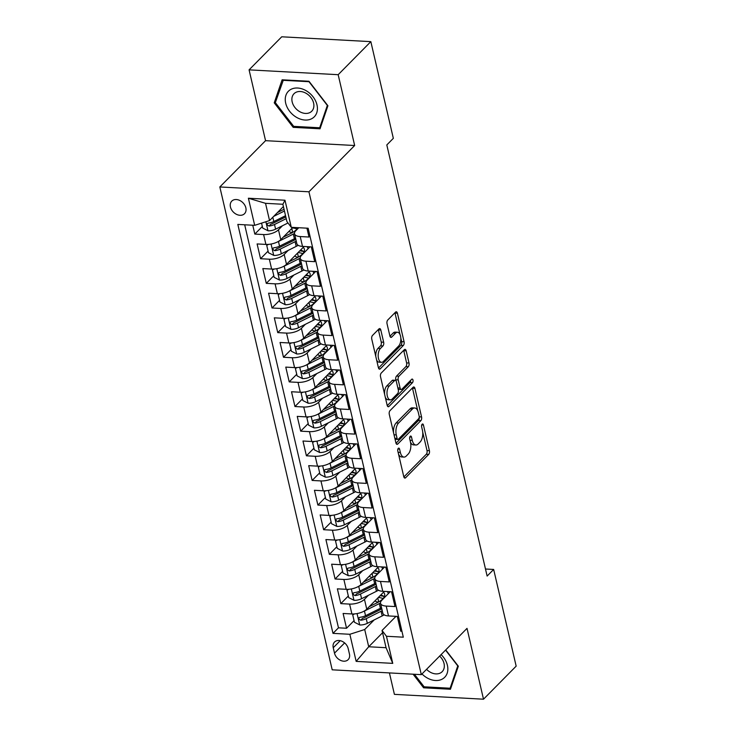<?xml version="1.0" encoding="UTF-8"?>
<svg xmlns="http://www.w3.org/2000/svg" width="736" height="736" viewBox="0 0 736 736"><rect width="100%" height="100%" fill="white"/><g stroke="black" fill="none" stroke-linecap="round" stroke-linejoin="round"><path stroke-width="1.1" d="M398.286 448.344A1.923 0.975 93.1 0 0 397.79 450.947L403.77 476.643A2.751 1.398 93.1 0 0 404.901 478.087A2.751 1.398 93.1 0 0 405.61 477.756L428.692 454.397A2.751 1.398 93.1 0 0 429.41 450.68L423.43 424.994A1.923 0.975 93.1 0 0 422.639 423.982A1.923 0.975 93.1 0 0 422.142 424.212A1.923 0.975 93.1 0 0 421.636 426.806L422.409 430.137A8.795 4.462 93.1 0 1 420.109 442.023L418.186 443.974A8.795 4.462 93.1 0 1 415.904 445.013A8.795 4.462 93.1 0 1 412.28 440.386L411.507 437.064A1.923 0.975 93.1 0 0 410.716 436.052A1.923 0.975 93.1 0 0 410.219 436.273A1.923 0.975 93.1 0 0 409.713 438.877L410.486 442.207A8.795 4.462 93.1 0 1 408.186 454.094L406.263 456.044A8.795 4.462 93.1 0 1 403.981 457.084A8.795 4.462 93.1 0 1 400.356 452.456L399.584 449.135A1.923 0.975 93.1 0 0 398.792 448.123A1.923 0.975 93.1 0 0 398.286 448.344M230.442 206.991A8.961 6.698 -135.3 0 0 236.569 214.378A8.961 6.698 -135.3 0 0 244.518 213.707A8.961 6.698 -135.3 0 0 245.852 207.828A8.961 6.698 -135.3 0 0 239.734 200.44A8.961 6.698 -135.3 0 0 231.776 201.112A8.961 6.698 -135.3 0 0 230.442 206.991M380.816 330.022A2.751 1.398 93.1 0 0 379.684 328.578A2.751 1.398 93.1 0 0 378.966 328.9L372.499 335.45A2.751 1.398 93.1 0 0 371.772 339.167L378.414 367.706A2.751 1.398 93.1 0 0 379.546 369.15A2.751 1.398 93.1 0 0 380.264 368.828L403.337 345.46A2.751 1.398 93.1 0 0 404.064 341.743L397.422 313.214A2.751 1.398 93.1 0 0 396.29 311.77A2.751 1.398 93.1 0 0 395.572 312.092L387.752 320.013A2.751 1.398 93.1 0 0 387.035 323.73L389.878 335.938A2.751 1.398 93.1 0 0 391.009 337.382A2.751 1.398 93.1 0 0 391.718 337.06L395.6 333.132A7.351 3.726 93.1 0 1 397.504 332.258A7.351 3.726 93.1 0 1 400.807 337.907A7.351 3.726 93.1 0 1 398.608 346.067L383.419 361.45A7.351 3.726 93.1 0 1 381.515 362.314A7.351 3.726 93.1 0 1 378.212 356.675A7.351 3.726 93.1 0 1 380.402 348.514L382.941 345.948A2.751 1.398 93.1 0 0 383.658 342.231L380.816 330.022L378.405 329.894A2.751 1.398 93.1 0 0 378.313 329.562M354.66 145.516L338.174 74.695L370.834 41.639L281.732 36.8L249.081 69.856L265.558 140.677L219.834 186.953L308.936 191.792L354.66 145.516L265.558 140.677M389.418 672.916L394.404 694.361L483.506 699.2L467.02 628.369L421.305 674.645L308.936 191.792M483.506 699.2L516.166 666.144L493.663 569.452L485.484 569.011M370.834 41.639L393.337 138.331L386.805 144.946L487.131 576.067L493.663 569.452M389.997 410.66A2.751 1.398 93.1 0 0 389.28 414.377L395.913 442.906A2.751 1.398 93.1 0 0 397.054 444.351A2.751 1.398 93.1 0 0 397.762 444.029L420.845 420.67A2.751 1.398 93.1 0 0 421.562 416.953L414.92 388.415A2.751 1.398 93.1 0 0 413.788 386.97A2.751 1.398 93.1 0 0 413.08 387.302L389.997 410.66M387.164 405.306L380.53 376.768A2.751 1.398 93.1 0 1 381.248 373.051L404.322 349.692A2.751 1.398 93.1 0 1 405.039 349.37A2.751 1.398 93.1 0 1 406.171 350.814L409.014 363.023A2.751 1.398 93.1 0 1 408.296 366.74L398.93 376.216A2.751 1.398 93.1 0 0 398.213 379.932L400.099 388.038A2.751 1.398 93.1 0 0 401.23 389.482A2.751 1.398 93.1 0 0 401.939 389.151L411.691 379.288A1.923 0.975 93.1 0 1 412.188 379.068A1.923 0.975 93.1 0 1 413.052 380.54A1.923 0.975 93.1 0 1 412.473 382.674L389.013 406.428A2.751 1.398 93.1 0 1 388.295 406.75A2.751 1.398 93.1 0 1 387.164 405.306M252.761 225.225L254.822 234.085L262.338 226.476M282.477 225.74L278.466 229.798A11.196 4.793 166.9 0 1 263.608 234.563L265.908 244.416L257.112 243.938L260.553 258.722L268.079 251.105M288.208 250.378L284.197 254.435A11.196 4.793 166.9 0 1 269.348 259.201L271.639 269.054L262.844 268.576L266.285 283.36L273.81 275.742M293.94 275.006L289.938 279.064A11.196 4.793 166.9 0 1 275.08 283.829L277.371 293.692L268.585 293.213L272.016 307.988L279.542 300.38M299.672 299.644L295.67 303.701A11.196 4.793 166.9 0 1 280.812 308.467L283.102 318.32L274.316 317.842L277.757 332.626L285.274 325.018M305.412 324.282L301.401 328.339A11.196 4.793 166.9 0 1 286.543 333.104L288.834 342.958L280.048 342.479L283.489 357.264L291.005 349.655M311.144 348.919L307.133 352.976A11.196 4.793 166.9 0 1 292.275 357.742L294.566 367.595L285.78 367.117L289.22 381.901L296.737 374.284M316.876 373.557L312.864 377.605A11.196 4.793 166.9 0 1 298.006 382.37L300.297 392.233L291.511 391.754L294.952 406.53L302.468 398.921M322.607 398.185L318.596 402.242A11.196 4.793 166.9 0 1 303.738 407.008L306.038 416.861L297.243 416.383L300.684 431.167L308.2 423.559M328.339 422.823L324.328 426.88A11.196 4.793 166.9 0 1 309.47 431.646L311.77 441.499L302.974 441.02L306.415 455.805L313.941 448.196M334.07 447.46L330.068 451.518A11.196 4.793 166.9 0 1 315.21 456.283L317.501 466.136L308.706 465.658L312.147 480.442L319.672 472.825M339.802 472.098L335.8 476.155A11.196 4.793 166.9 0 1 320.942 480.921L323.233 490.774L314.447 490.296L317.878 505.071L325.404 497.462M345.534 496.726L341.532 500.784A11.196 4.793 166.9 0 1 326.674 505.549L328.964 515.402L320.178 514.933L323.619 529.708L331.136 522.1M351.274 521.364L347.263 525.421A11.196 4.793 166.9 0 1 332.405 530.187L334.696 540.04L325.91 539.562L329.351 554.346L336.867 546.738M357.006 546.002L352.995 550.059A11.196 4.793 166.9 0 1 338.137 554.824L340.428 564.678L331.642 564.199L335.082 578.984L342.599 571.366M362.738 570.639L358.726 574.696A11.196 4.793 166.9 0 1 343.868 579.462L346.168 589.315L337.373 588.837L340.814 603.621L349.6 604.09A11.196 4.793 -13.1 0 0 364.458 599.325L368.469 595.268M348.33 596.004L340.814 603.621M401.93 631.258L400.734 631.194L397.293 616.409L388.498 615.94A11.196 4.793 -13.1 0 1 382.821 613.18L380.53 603.327A11.196 4.793 -13.1 0 0 386.207 606.078L394.993 606.556L391.561 591.781L382.766 591.302A11.196 4.793 -13.1 0 1 377.09 588.552L374.799 578.698A11.196 4.793 166.9 0 1 376.068 575.635L384.532 567.07M374.799 578.698A11.196 4.793 166.9 0 0 380.475 581.449L389.261 581.918L385.82 567.143L377.034 566.665A11.196 4.793 -13.1 0 1 371.358 563.914L369.058 554.061A11.196 4.793 166.9 0 1 370.337 550.997L378.792 542.432M369.058 554.061A11.196 4.793 166.9 0 0 374.744 556.812L383.53 557.29L380.089 542.506L371.303 542.027A11.196 4.793 -13.1 0 1 365.626 539.276L363.326 529.423A11.196 4.793 166.9 0 1 364.605 526.36L373.06 517.804M363.326 529.423A11.196 4.793 166.9 0 0 369.012 532.174L377.798 532.652L374.357 517.868L365.571 517.39A11.196 4.793 -13.1 0 1 359.886 514.639L357.595 504.786A11.196 4.793 166.9 0 1 358.864 501.731L367.328 493.166M357.595 504.786A11.196 4.793 166.9 0 0 363.28 507.536L372.066 508.015L368.626 493.24L359.84 492.761A11.196 4.793 -13.1 0 1 354.154 490.01L351.863 480.157A11.196 4.793 166.9 0 1 353.133 477.094L361.597 468.528M351.863 480.157A11.196 4.793 166.9 0 0 357.54 482.908L366.335 483.377L362.894 468.602L354.099 468.124A11.196 4.793 -13.1 0 1 348.422 465.373L346.132 455.52A11.196 4.793 166.9 0 1 347.401 452.456L355.865 443.891M346.132 455.52A11.196 4.793 166.9 0 0 351.808 458.27L360.603 458.749L357.162 443.964L348.367 443.486A11.196 4.793 -13.1 0 1 342.691 440.735L340.4 430.882A11.196 4.793 166.9 0 1 341.67 427.818L350.134 419.262M340.4 430.882A11.196 4.793 166.9 0 0 346.076 433.633L354.872 434.111L351.431 419.327L342.636 418.848A11.196 4.793 -13.1 0 1 336.959 416.098L334.668 406.244A11.196 4.793 166.9 0 1 335.938 403.19L344.402 394.625M334.668 406.244A11.196 4.793 166.9 0 0 340.345 408.995L349.131 409.474L345.69 394.689L336.904 394.22A11.196 4.793 -13.1 0 1 331.228 391.469L328.937 381.607A11.196 4.793 166.9 0 1 330.206 378.552L338.661 369.987M328.937 381.607A11.196 4.793 166.9 0 0 334.613 384.358L343.399 384.836L339.958 370.061L331.172 369.582A11.196 4.793 -13.1 0 1 325.496 366.832L323.196 356.978A11.196 4.793 166.9 0 1 324.475 353.915L332.93 345.35M323.196 356.978A11.196 4.793 166.9 0 0 328.882 359.729L337.668 360.208L334.227 345.423L325.441 344.945A11.196 4.793 -13.1 0 1 319.764 342.194L317.464 332.341A11.196 4.793 166.9 0 1 318.743 329.277L327.198 320.712M317.464 332.341A11.196 4.793 166.9 0 0 323.15 335.092L331.936 335.57L328.495 320.786L319.709 320.307A11.196 4.793 -13.1 0 1 314.024 317.556L311.733 307.703A11.196 4.793 166.9 0 1 313.002 304.64L321.466 296.084M311.733 307.703A11.196 4.793 166.9 0 0 317.409 310.454L326.204 310.932L322.764 296.148L313.978 295.679A11.196 4.793 -13.1 0 1 308.292 292.919L306.001 283.066A11.196 4.793 166.9 0 1 307.271 280.011L315.735 271.446M306.001 283.066A11.196 4.793 166.9 0 0 311.678 285.816L320.473 286.295L317.032 271.52L308.237 271.041A11.196 4.793 -13.1 0 1 302.56 268.29L300.27 258.437A11.196 4.793 166.9 0 1 301.539 255.374L310.003 246.808M300.27 258.437A11.196 4.793 166.9 0 0 305.946 261.188L314.741 261.666L311.3 246.882L302.505 246.404A11.196 4.793 -13.1 0 1 296.829 243.653L294.538 233.8A11.196 4.793 166.9 0 1 295.808 230.736L298.779 227.728M265.908 244.416A11.196 4.793 -13.1 0 0 280.766 239.651L292.864 227.406M271.639 269.054A11.196 4.793 -13.1 0 0 286.497 264.288L304.078 246.486M277.371 293.692A11.196 4.793 -13.1 0 0 292.229 288.926L309.81 271.124M283.102 318.32A11.196 4.793 -13.1 0 0 297.96 313.554L315.542 295.762M288.834 342.958A11.196 4.793 -13.1 0 0 303.692 338.192L321.282 320.399M294.566 367.595A11.196 4.793 -13.1 0 0 309.424 362.83L327.014 345.028M300.297 392.233A11.196 4.793 -13.1 0 0 315.155 387.467L332.746 369.665M306.038 416.861A11.196 4.793 -13.1 0 0 320.896 412.096L338.477 394.303M311.77 441.499A11.196 4.793 -13.1 0 0 326.628 436.733L344.209 418.94M317.501 466.136A11.196 4.793 -13.1 0 0 332.359 461.371L349.94 443.569M323.233 490.774A11.196 4.793 -13.1 0 0 338.091 486.008L355.672 468.206M328.964 515.402A11.196 4.793 -13.1 0 0 343.822 510.637L361.404 492.844M334.696 540.04A11.196 4.793 -13.1 0 0 349.554 535.274L367.144 517.482M340.428 564.678A11.196 4.793 -13.1 0 0 355.286 559.912L372.876 542.11M346.168 589.315A11.196 4.793 -13.1 0 0 361.026 584.55L378.608 566.748M349.434 653.964L348.174 648.545A8.676 6.486 -135.3 0 0 342.24 641.378A8.676 6.486 -135.3 0 0 334.54 642.04A8.676 6.486 -135.3 0 0 333.242 647.735L334.503 653.154A8.676 6.486 -135.3 0 0 340.437 660.312A8.676 6.486 -135.3 0 0 348.146 659.658A8.676 6.486 -135.3 0 0 349.434 653.964M219.834 186.953L332.203 669.815L421.305 674.645M254.684 225.336L248.382 198.232L284.979 200.22L291.29 227.323L286.884 221.508L282.872 204.268L265.53 203.32L269.542 220.57L254.684 225.336L237.829 224.416L332.994 633.365L349.848 634.285L364.706 629.519L374.201 619.905M291.29 227.323L308.145 228.234L403.31 637.183L386.455 636.272L392.757 663.366L356.16 661.379L349.848 634.285M244.692 224.793L338.477 627.817L346.546 628.25L343.105 613.474L351.9 613.953A11.196 4.793 -13.1 0 0 366.758 609.178L384.339 591.385M390.264 591.707L381.8 600.272A11.196 4.793 -13.1 0 0 380.53 603.327M294.538 233.8A11.196 4.793 166.9 0 0 300.214 236.55L309 237.029L306.94 228.169M343.868 579.462L335.082 578.984M338.137 554.824L329.351 554.346M332.405 530.187L323.619 529.708M326.674 505.549L317.878 505.071M320.942 480.921L312.147 480.442M315.21 456.283L306.415 455.805M309.47 431.646L300.684 431.167M303.738 407.008L294.952 406.53M298.006 382.37L289.22 381.901M292.275 357.742L283.489 357.264M286.543 333.104L277.757 332.626M280.812 308.467L272.016 307.988M275.08 283.829L266.285 283.36M269.348 259.201L260.553 258.722M263.608 234.563L254.822 234.085M269.542 220.57L283.397 206.54M364.706 629.519L368.718 646.76L386.06 647.708L382.048 630.458L386.455 636.272M382.573 632.739L368.718 646.76L356.16 661.379M395.996 616.345L382.048 630.458M338.174 74.695L249.081 69.856M354.071 620.641L346.546 628.25M338.477 627.817L332.994 633.365M386.06 647.708L392.757 663.366M248.382 198.232L265.53 203.32M284.979 200.22L282.872 204.268M413.098 674.204L423.614 687.801L450.45 689.255L458.335 666.209L445.731 649.916M282.127 79.801L274.243 102.838L293.195 127.346L320.031 128.8L327.916 105.754L308.964 81.254L282.127 79.801M424.562 686.844L423.614 687.801M294.142 126.39L293.195 127.346M275.807 101.264L274.243 102.838M398.526 454.121A8.795 4.462 93.1 0 0 401.571 456.955L403.981 457.084M410.449 442.051A8.795 4.462 93.1 0 0 413.503 444.884L415.904 445.013M403.862 476.965L426.282 454.268A2.751 1.398 93.1 0 0 427 450.552L422.731 432.188M417.754 410.808L412.51 388.286A2.751 1.398 93.1 0 0 412.418 387.964M396.005 443.238L418.434 420.541A2.751 1.398 93.1 0 0 419.216 417.165M397.09 438.426A1.923 0.975 93.1 0 0 397.882 439.438A1.923 0.975 93.1 0 0 398.388 439.217L418.646 418.71A1.923 0.975 93.1 0 0 419.143 416.107L418.333 412.602A8.795 4.462 93.1 0 0 414.708 407.974A8.795 4.462 93.1 0 0 412.427 409.014L398.581 423.034A8.795 4.462 93.1 0 0 396.281 434.921L397.09 438.426L394.846 438.306M395.02 439.042A1.923 0.975 93.1 0 0 395.48 439.309L397.882 439.438M414.708 407.974L412.298 407.845A8.795 4.462 93.1 0 0 410.016 408.885L412.427 409.014M393.548 432.731A8.795 4.462 93.1 0 1 396.17 422.906L410.016 408.885M396.042 380.825L395.802 379.804A2.751 1.398 93.1 0 1 396.52 376.087L405.886 366.611A2.751 1.398 93.1 0 0 406.603 362.894L403.76 350.686A2.751 1.398 93.1 0 0 403.668 350.354M398.066 388.829A2.751 1.398 93.1 0 0 398.82 389.344L401.23 389.482M387.256 405.628L410.072 382.545A1.923 0.975 93.1 0 0 410.642 380.356M389.215 386.05A7.351 3.726 93.1 0 0 387.026 394.211A7.351 3.726 93.1 0 0 390.328 399.85A7.351 3.726 93.1 0 0 392.233 398.986L397.587 393.567A2.751 1.398 93.1 0 0 398.305 389.85L396.419 381.754A2.751 1.398 93.1 0 0 395.287 380.3A2.751 1.398 93.1 0 0 394.57 380.632L389.215 386.05L386.814 385.912A7.351 3.726 93.1 0 0 384.661 394.533M385.241 397.044A7.351 3.726 93.1 0 0 387.918 399.722L390.328 399.85M395.287 380.3L392.877 380.172A2.751 1.398 93.1 0 0 392.168 380.503L394.57 380.632M386.814 385.912L392.168 380.503M375.792 356.426A7.351 3.726 93.1 0 1 378 348.376L380.53 345.819A2.751 1.398 93.1 0 0 381.248 342.102L378.405 329.894M376.611 359.95A7.351 3.726 93.1 0 0 379.104 362.186L381.515 362.314M397.504 332.258L395.094 332.129A7.351 3.726 93.1 0 0 393.19 333.003L395.6 333.132M389.97 336.26L393.19 333.003M399.998 334.503L395.011 313.085A2.751 1.398 93.1 0 0 394.919 312.754M378.506 368.028L400.936 345.331A2.751 1.398 93.1 0 0 401.654 341.614L400.816 338.017M354.55 613.907L352.719 614.854L354.439 622.242L359.83 624.974A7.415 3.174 -13.1 0 0 367.319 623.346L382.177 615.931A21.408 9.172 -13.1 0 0 384.174 614.845M378.414 602.085A8.814 3.772 166.9 0 1 374.955 600.889M363.372 611.506A7.415 3.174 -13.1 0 0 364.449 611.027L379.307 603.612A21.408 9.172 -13.1 0 0 380.475 602.996M388.194 593.317L388.286 593.713A21.408 9.172 -13.1 0 0 388.194 593.317A21.408 9.172 -13.1 0 0 387.283 591.542M369.187 606.722L377.274 602.683A17.774 7.608 -13.1 0 0 384.652 594.145A17.774 7.608 -13.1 0 0 383.493 592.25M381.542 607.688A21.408 9.172 166.9 0 1 380.402 608.295L365.544 615.71A7.415 3.174 166.9 0 1 360.024 617.265L359.048 617.688L358.809 618.976L360.704 620.227A7.415 3.174 -13.1 0 0 366.234 618.663L381.082 611.248A21.408 9.172 -13.1 0 0 382.232 610.65M383.898 596.39A21.408 9.172 -13.1 0 0 380.015 595.755M378.313 597.476A17.774 7.608 166.9 0 1 383.06 598.543M381.791 608.755A17.774 7.608 166.9 0 1 379.049 610.319L364.191 617.743A3.781 1.619 166.9 0 1 362.59 618.323L360.704 620.227M384.312 596.694A17.774 7.608 -13.1 0 0 380.724 595.038M352.719 614.854L353.602 613.962M421.986 673.955A18.198 13.607 -135.3 0 0 440.524 679.862A18.198 13.607 -135.3 0 0 447.414 665.344A18.198 13.607 -135.3 0 0 441.103 654.598M426.549 669.337A12.457 9.31 -135.3 0 0 442.17 671.683A12.457 9.31 -135.3 0 0 444.029 663.504A12.457 9.31 -135.3 0 0 439.64 656.089M445.547 650.109L457.764 665.905L450.119 688.234L424.12 686.817L414.423 674.277M451.159 687.176L450.119 688.234M296.746 117.475A18.198 13.607 -135.3 0 0 316.756 112.774A18.198 13.607 -135.3 0 0 305.937 90.592A18.198 13.607 -135.3 0 0 285.918 95.294A18.198 13.607 -135.3 0 0 296.746 117.475M299.736 111.67A12.457 9.31 -135.3 0 0 311.751 111.219A12.457 9.31 -135.3 0 0 306.038 93.27A12.457 9.31 -135.3 0 0 294.023 93.711A12.457 9.31 -135.3 0 0 299.736 111.67M282.983 80.298L308.982 81.705L327.336 105.441L319.7 127.77L293.701 126.362L275.338 102.626L283.406 79.865M320.74 126.721L319.7 127.77M348.818 589.269L346.987 590.217L348.708 597.614L354.099 600.337A7.415 3.174 -13.1 0 0 361.588 598.708L376.446 591.293A21.408 9.172 -13.1 0 0 378.442 590.208M372.683 577.447A8.814 3.772 166.9 0 1 369.224 576.251M357.641 586.868A7.415 3.174 -13.1 0 0 358.717 586.39L373.575 578.974A21.408 9.172 -13.1 0 0 374.744 578.358M382.536 569.094A21.408 9.172 -13.1 0 0 382.462 568.689A21.408 9.172 -13.1 0 0 381.552 566.913M363.446 582.093L371.542 578.054A17.774 7.608 -13.1 0 0 378.911 569.508A17.774 7.608 -13.1 0 0 377.752 567.612M375.811 583.059A21.408 9.172 166.9 0 1 374.661 583.657L359.812 591.072A7.415 3.174 166.9 0 1 354.292 592.636L353.317 593.05L353.078 594.338L354.973 595.59A7.415 3.174 -13.1 0 0 360.493 594.026L375.351 586.61A21.408 9.172 -13.1 0 0 376.501 586.012M378.166 571.752A21.408 9.172 -13.1 0 0 374.284 571.127M372.582 572.847A17.774 7.608 166.9 0 1 377.329 573.905M376.059 584.117A17.774 7.608 166.9 0 1 373.318 585.69L358.46 593.106A3.781 1.619 166.9 0 1 356.859 593.685L354.973 595.59M378.571 572.056A17.774 7.608 -13.1 0 0 374.992 570.409M346.987 590.217L347.87 589.324M343.086 564.632L341.256 565.588L342.976 572.976L348.367 575.699A7.415 3.174 -13.1 0 0 355.856 574.071L370.714 566.656A21.408 9.172 -13.1 0 0 372.71 565.57M366.951 552.81A8.814 3.772 166.9 0 1 363.492 551.614M351.909 562.24A7.415 3.174 -13.1 0 0 352.986 561.752L367.844 554.337A21.408 9.172 -13.1 0 0 369.012 553.73M376.795 544.456A21.408 9.172 -13.1 0 0 376.731 544.051A21.408 9.172 -13.1 0 0 375.82 542.276M357.714 557.456L365.81 553.417A17.774 7.608 -13.1 0 0 373.18 544.87A17.774 7.608 -13.1 0 0 372.02 542.975M370.079 558.422A21.408 9.172 166.9 0 1 368.929 559.02L354.071 566.435A7.415 3.174 166.9 0 1 348.551 567.999L347.585 568.413L347.346 569.71L349.241 570.952A7.415 3.174 -13.1 0 0 354.761 569.388L369.619 561.973A21.408 9.172 -13.1 0 0 370.769 561.375M372.434 547.115A21.408 9.172 -13.1 0 0 368.552 546.489M366.85 548.21A17.774 7.608 166.9 0 1 371.597 549.268M370.328 559.48A17.774 7.608 166.9 0 1 367.586 561.053L352.728 568.468A3.781 1.619 166.9 0 1 351.118 569.048L349.241 570.952M372.839 547.418A17.774 7.608 -13.1 0 0 369.26 545.772M341.256 565.588L342.139 564.687M337.355 539.994L335.524 540.951L337.244 548.338L342.636 551.062A7.415 3.174 -13.1 0 0 350.115 549.433L364.973 542.018A21.408 9.172 -13.1 0 0 366.979 540.942M361.22 528.181A8.814 3.772 166.9 0 1 357.751 526.976M346.168 537.602A7.415 3.174 -13.1 0 0 347.254 537.124L362.112 529.699A21.408 9.172 -13.1 0 0 363.28 529.092M370.99 519.414L371.082 519.8A21.408 9.172 -13.1 0 0 370.99 519.414A21.408 9.172 -13.1 0 0 370.088 517.638M351.983 532.818L360.079 528.779A17.774 7.608 -13.1 0 0 367.448 520.242A17.774 7.608 -13.1 0 0 366.289 518.337M364.348 533.784A21.408 9.172 166.9 0 1 363.198 534.382L348.34 541.797A7.415 3.174 166.9 0 1 342.82 543.361L341.854 543.784L341.614 545.072L343.51 546.314A7.415 3.174 -13.1 0 0 349.03 544.76L363.888 537.344A21.408 9.172 -13.1 0 0 365.028 536.746M366.703 522.486A21.408 9.172 -13.1 0 0 362.82 521.852M361.118 523.572A17.774 7.608 166.9 0 1 365.866 524.63M364.587 534.842A17.774 7.608 166.9 0 1 361.854 536.415L346.996 543.83A3.781 1.619 166.9 0 1 345.386 544.419L343.51 546.314M367.108 522.781A17.774 7.608 -13.1 0 0 363.529 521.134M335.524 540.951L336.407 540.058M331.623 515.366L329.792 516.313L331.513 523.701L336.895 526.424A7.415 3.174 -13.1 0 0 344.384 524.805L359.242 517.39A21.408 9.172 -13.1 0 0 361.247 516.304M355.479 503.544A8.814 3.772 166.9 0 1 352.02 502.338M340.437 512.964A7.415 3.174 -13.1 0 0 341.522 512.486L356.38 505.071A21.408 9.172 -13.1 0 0 357.549 504.454M365.332 495.181A21.408 9.172 -13.1 0 0 365.258 494.776A21.408 9.172 -13.1 0 0 364.357 493M346.251 508.18L354.347 504.142A17.774 7.608 -13.1 0 0 361.716 495.604A17.774 7.608 -13.1 0 0 360.557 493.7M358.616 509.146A21.408 9.172 166.9 0 1 357.466 509.744L342.608 517.169A7.415 3.174 166.9 0 1 337.088 518.724L336.122 519.147L335.883 520.435L337.778 521.686A7.415 3.174 -13.1 0 0 343.298 520.122L358.156 512.707A21.408 9.172 -13.1 0 0 359.297 512.109M360.971 497.849A21.408 9.172 -13.1 0 0 357.089 497.214M355.387 498.934A17.774 7.608 166.9 0 1 360.134 500.002M358.855 510.214A17.774 7.608 166.9 0 1 356.123 511.778L341.265 519.202A3.781 1.619 166.9 0 1 339.655 519.782L337.778 521.686M361.376 498.152A17.774 7.608 -13.1 0 0 357.797 496.496M329.792 516.313L330.676 515.421M325.892 490.728L324.061 491.676L325.772 499.072L331.163 501.796A7.415 3.174 -13.1 0 0 338.652 500.167L353.51 492.752A21.408 9.172 -13.1 0 0 355.506 491.666M349.747 478.906A8.814 3.772 166.9 0 1 346.288 477.71M334.705 488.327A7.415 3.174 -13.1 0 0 335.791 487.848L350.649 480.433A21.408 9.172 -13.1 0 0 351.817 479.817M359.6 470.552A21.408 9.172 -13.1 0 0 359.527 470.138A21.408 9.172 -13.1 0 0 358.616 468.372M340.52 483.552L348.606 479.504A17.774 7.608 -13.1 0 0 355.985 470.966A17.774 7.608 -13.1 0 0 354.826 469.071M352.875 484.518A21.408 9.172 166.9 0 1 351.734 485.116L336.876 492.531A7.415 3.174 166.9 0 1 331.356 494.095L330.39 494.509L330.151 495.797L332.046 497.048A7.415 3.174 -13.1 0 0 337.566 495.484L352.424 488.069A21.408 9.172 -13.1 0 0 353.565 487.471M355.24 473.211A21.408 9.172 -13.1 0 0 351.357 472.586M349.655 474.306A17.774 7.608 166.9 0 1 354.402 475.364M353.124 485.576A17.774 7.608 166.9 0 1 350.391 487.149L335.533 494.564A3.781 1.619 166.9 0 1 333.923 495.144L332.046 497.048M355.644 473.515A17.774 7.608 -13.1 0 0 352.066 471.868M324.061 491.676L324.944 490.783M320.16 466.09L318.32 467.047L320.04 474.435L325.432 477.158A7.415 3.174 -13.1 0 0 332.92 475.53L347.778 468.114A21.408 9.172 -13.1 0 0 349.775 467.029M344.016 454.268A8.814 3.772 166.9 0 1 340.556 453.072M328.974 463.698A7.415 3.174 -13.1 0 0 330.059 463.211L344.908 455.796A21.408 9.172 -13.1 0 0 346.086 455.188M353.869 445.915A21.408 9.172 -13.1 0 0 353.795 445.51A21.408 9.172 -13.1 0 0 352.884 443.734M334.788 458.914L342.875 454.876A17.774 7.608 -13.1 0 0 350.253 446.329A17.774 7.608 -13.1 0 0 349.094 444.434M347.144 459.88A21.408 9.172 166.9 0 1 346.003 460.478L331.145 467.894A7.415 3.174 166.9 0 1 325.625 469.458L324.65 469.872L324.42 471.169L326.315 472.411A7.415 3.174 -13.1 0 0 331.835 470.847L346.693 463.432A21.408 9.172 -13.1 0 0 347.834 462.834M349.508 448.574A21.408 9.172 -13.1 0 0 345.616 447.948M343.924 449.668A17.774 7.608 166.9 0 1 348.671 450.726M347.392 460.938A17.774 7.608 166.9 0 1 344.65 462.512L329.802 469.927A3.781 1.619 166.9 0 1 328.192 470.506L326.315 472.411M349.913 448.877A17.774 7.608 -13.1 0 0 346.334 447.23M318.32 467.047L319.212 466.146M314.419 441.453L312.588 442.41L314.309 449.797L319.7 452.52A7.415 3.174 -13.1 0 0 327.189 450.892L342.047 443.477A21.408 9.172 -13.1 0 0 344.043 442.4M338.284 429.64A8.814 3.772 166.9 0 1 334.825 428.435M323.242 439.061A7.415 3.174 -13.1 0 0 324.318 438.582L339.176 431.158A21.408 9.172 -13.1 0 0 340.345 430.551M348.137 421.277A21.408 9.172 -13.1 0 0 348.064 420.872A21.408 9.172 -13.1 0 0 347.153 419.097M329.056 434.277L337.143 430.238A17.774 7.608 -13.1 0 0 344.522 421.7A17.774 7.608 -13.1 0 0 343.362 419.796M341.412 435.243A21.408 9.172 166.9 0 1 340.271 435.841L325.413 443.256A7.415 3.174 166.9 0 1 319.893 444.82L318.918 445.243L318.679 446.531L320.574 447.773A7.415 3.174 -13.1 0 0 326.103 446.218L340.952 438.794A21.408 9.172 -13.1 0 0 342.102 438.196M343.767 423.945A21.408 9.172 -13.1 0 0 339.885 423.31M338.183 425.031A17.774 7.608 166.9 0 1 342.93 426.089M341.66 436.301A17.774 7.608 166.9 0 1 338.919 437.874L324.061 445.289A3.781 1.619 166.9 0 1 322.46 445.878L320.574 447.773M344.181 424.24A17.774 7.608 -13.1 0 0 340.593 422.593M312.588 442.41L313.472 441.508M308.688 416.824L306.857 417.772L308.577 425.16L313.968 427.883A7.415 3.174 -13.1 0 0 321.457 426.264L336.315 418.839A21.408 9.172 -13.1 0 0 338.312 417.763M332.552 405.002A8.814 3.772 166.9 0 1 329.093 403.797M317.51 414.423A7.415 3.174 -13.1 0 0 318.587 413.945L333.445 406.53A21.408 9.172 -13.1 0 0 334.613 405.913M342.406 396.64A21.408 9.172 -13.1 0 0 342.332 396.235A21.408 9.172 -13.1 0 0 341.421 394.459M323.316 409.639L331.412 405.6A17.774 7.608 -13.1 0 0 338.79 397.063A17.774 7.608 -13.1 0 0 337.631 395.158M335.68 410.605A21.408 9.172 166.9 0 1 334.54 411.203L319.682 418.628A7.415 3.174 166.9 0 1 314.162 420.182L313.186 420.606L312.947 421.894L314.842 423.145A7.415 3.174 -13.1 0 0 320.362 421.581L335.22 414.166A21.408 9.172 -13.1 0 0 336.37 413.568M338.036 399.308A21.408 9.172 -13.1 0 0 334.153 398.673M332.451 400.393A17.774 7.608 166.9 0 1 337.198 401.451M335.929 411.663A17.774 7.608 166.9 0 1 333.187 413.236L318.329 420.652A3.781 1.619 166.9 0 1 316.728 421.24L314.842 423.145M338.44 399.611A17.774 7.608 -13.1 0 0 334.862 397.955M306.857 417.772L307.74 416.88M302.956 392.187L301.125 393.134L302.846 400.531L308.237 403.254A7.415 3.174 -13.1 0 0 315.726 401.626L330.584 394.211A21.408 9.172 -13.1 0 0 332.58 393.125M326.821 380.365A8.814 3.772 166.9 0 1 323.362 379.169M311.779 389.786A7.415 3.174 -13.1 0 0 312.855 389.307L327.713 381.892A21.408 9.172 -13.1 0 0 328.882 381.276M336.6 371.597L336.683 371.993A21.408 9.172 -13.1 0 0 336.6 371.597A21.408 9.172 -13.1 0 0 335.69 369.822M317.584 385.002L325.68 380.963A17.774 7.608 -13.1 0 0 333.049 372.425A17.774 7.608 -13.1 0 0 331.89 370.53M329.949 385.977A21.408 9.172 166.9 0 1 328.799 386.575L313.95 393.99A7.415 3.174 166.9 0 1 308.421 395.554L307.455 395.968L307.216 397.256L309.111 398.507A7.415 3.174 -13.1 0 0 314.631 396.943L329.489 389.528A21.408 9.172 -13.1 0 0 330.639 388.93M332.304 374.67A21.408 9.172 -13.1 0 0 328.422 374.035M326.72 375.765A17.774 7.608 166.9 0 1 331.467 376.823M330.197 387.035A17.774 7.608 166.9 0 1 327.456 388.608L312.598 396.023A3.781 1.619 166.9 0 1 310.997 396.603L309.111 398.507M332.709 374.974A17.774 7.608 -13.1 0 0 329.13 373.318M301.125 393.134L302.008 392.242M297.224 367.549L295.394 368.497L297.114 375.894L302.505 378.617A7.415 3.174 -13.1 0 0 309.994 376.988L324.843 369.573A21.408 9.172 -13.1 0 0 326.848 368.488M321.089 355.727A8.814 3.772 166.9 0 1 317.621 354.531M306.038 365.157A7.415 3.174 -13.1 0 0 307.124 364.67L321.982 357.254A21.408 9.172 -13.1 0 0 323.15 356.647M330.933 347.374A21.408 9.172 -13.1 0 0 330.86 346.969A21.408 9.172 -13.1 0 0 329.958 345.193M311.852 360.373L319.948 356.334A17.774 7.608 -13.1 0 0 327.318 347.788A17.774 7.608 -13.1 0 0 326.158 345.892M324.217 361.339A21.408 9.172 166.9 0 1 323.067 361.937L308.209 369.352A7.415 3.174 166.9 0 1 302.689 370.916L301.723 371.33L301.484 372.618L303.379 373.87A7.415 3.174 -13.1 0 0 308.899 372.306L323.757 364.89A21.408 9.172 -13.1 0 0 324.907 364.292M326.572 350.032A21.408 9.172 -13.1 0 0 322.69 349.407M320.988 351.127A17.774 7.608 166.9 0 1 325.735 352.185M324.466 362.397A17.774 7.608 166.9 0 1 321.724 363.97L306.866 371.386A3.781 1.619 166.9 0 1 305.256 371.965L303.379 373.87M326.977 350.336A17.774 7.608 -13.1 0 0 323.398 348.689M295.394 368.497L296.277 367.604M291.493 342.912L289.662 343.868L291.382 351.256L296.774 353.979A7.415 3.174 -13.1 0 0 304.253 352.351L319.111 344.936A21.408 9.172 -13.1 0 0 321.117 343.859M315.358 331.099A8.814 3.772 166.9 0 1 311.889 329.894M300.306 340.52A7.415 3.174 -13.1 0 0 301.392 340.032L316.25 332.617A21.408 9.172 -13.1 0 0 317.418 332.01M325.128 322.331L325.22 322.718A21.408 9.172 -13.1 0 0 325.128 322.331A21.408 9.172 -13.1 0 0 324.226 320.556M306.121 335.736L314.217 331.697A17.774 7.608 -13.1 0 0 321.586 323.159A17.774 7.608 -13.1 0 0 320.427 321.255M318.486 336.702A21.408 9.172 166.9 0 1 317.336 337.3L302.478 344.715A7.415 3.174 166.9 0 1 296.958 346.279L295.992 346.693L295.752 347.99L297.648 349.232A7.415 3.174 -13.1 0 0 303.168 347.677L318.026 340.253A21.408 9.172 -13.1 0 0 319.166 339.655M320.841 325.395A21.408 9.172 -13.1 0 0 316.958 324.769M315.256 326.49A17.774 7.608 166.9 0 1 320.004 327.548M318.725 337.76A17.774 7.608 166.9 0 1 315.992 339.333L301.134 346.748A3.781 1.619 166.9 0 1 299.524 347.337L297.648 349.232M321.246 325.698A17.774 7.608 -13.1 0 0 317.667 324.052M289.662 343.868L290.545 342.967M285.761 318.283L283.93 319.231L285.651 326.618L291.033 329.342A7.415 3.174 -13.1 0 0 298.522 327.722L313.38 320.298A21.408 9.172 -13.1 0 0 315.376 319.222M309.617 306.461A8.814 3.772 166.9 0 1 306.158 305.256M294.575 315.882A7.415 3.174 -13.1 0 0 295.66 315.404L310.518 307.988A21.408 9.172 -13.1 0 0 311.687 307.372M319.396 297.694L319.488 298.08A21.408 9.172 -13.1 0 0 319.396 297.694A21.408 9.172 -13.1 0 0 318.486 295.918M300.389 311.098L308.476 307.059A17.774 7.608 -13.1 0 0 315.854 298.522A17.774 7.608 -13.1 0 0 314.695 296.617M312.745 312.064A21.408 9.172 166.9 0 1 311.604 312.662L296.746 320.077A7.415 3.174 166.9 0 1 291.226 321.641L290.26 322.064L290.021 323.352L291.916 324.604A7.415 3.174 -13.1 0 0 297.436 323.04L312.294 315.624A21.408 9.172 -13.1 0 0 313.435 315.026M315.109 300.766A21.408 9.172 -13.1 0 0 311.227 300.132M309.525 301.852A17.774 7.608 166.9 0 1 314.272 302.91M312.993 313.122A17.774 7.608 166.9 0 1 310.261 314.695L295.403 322.11A3.781 1.619 166.9 0 1 293.793 322.699L291.916 324.604M315.514 301.07A17.774 7.608 -13.1 0 0 311.935 299.414M283.93 319.231L284.814 318.338M280.03 293.646L278.19 294.593L279.91 301.981L285.301 304.713A7.415 3.174 -13.1 0 0 292.79 303.085L307.648 295.67A21.408 9.172 -13.1 0 0 309.644 294.584M303.885 281.824A8.814 3.772 166.9 0 1 300.426 280.628M288.843 291.244A7.415 3.174 -13.1 0 0 289.929 290.766L304.778 283.351A21.408 9.172 -13.1 0 0 305.955 282.734M313.738 273.47A21.408 9.172 -13.1 0 0 313.665 273.056A21.408 9.172 -13.1 0 0 312.754 271.28M294.658 286.46L302.744 282.422A17.774 7.608 -13.1 0 0 310.123 273.884A17.774 7.608 -13.1 0 0 308.964 271.989M307.013 287.436A21.408 9.172 166.9 0 1 305.872 288.034L291.014 295.449A7.415 3.174 166.9 0 1 285.494 297.004L284.519 297.427L284.289 298.715L286.184 299.966A7.415 3.174 -13.1 0 0 291.704 298.402L306.562 290.987A21.408 9.172 -13.1 0 0 307.703 290.389M309.378 276.129A21.408 9.172 -13.1 0 0 305.495 275.494M303.793 277.224A17.774 7.608 166.9 0 1 308.54 278.282M307.262 288.494A17.774 7.608 166.9 0 1 304.529 290.058L289.671 297.482A3.781 1.619 166.9 0 1 288.061 298.062L286.184 299.966M309.782 276.432A17.774 7.608 -13.1 0 0 306.204 274.776M278.19 294.593L279.082 293.701M274.289 269.008L272.458 269.956L274.178 277.352L279.57 280.076A7.415 3.174 -13.1 0 0 287.058 278.447L301.916 271.032A21.408 9.172 -13.1 0 0 303.913 269.946M298.154 257.186A8.814 3.772 166.9 0 1 294.694 255.99M283.112 266.607A7.415 3.174 -13.1 0 0 284.188 266.128L299.046 258.713A21.408 9.172 -13.1 0 0 300.214 258.097M307.933 248.428L308.025 248.814A21.408 9.172 -13.1 0 0 307.933 248.428A21.408 9.172 -13.1 0 0 307.022 246.652M288.926 261.832L297.013 257.793A17.774 7.608 -13.1 0 0 304.391 249.246A17.774 7.608 -13.1 0 0 303.232 247.351M301.282 262.798A21.408 9.172 166.9 0 1 300.141 263.396L285.283 270.811A7.415 3.174 166.9 0 1 279.763 272.375L278.788 272.789L278.548 274.077L280.453 275.328A7.415 3.174 -13.1 0 0 285.973 273.764L300.822 266.349A21.408 9.172 -13.1 0 0 301.972 265.751M303.637 251.491A21.408 9.172 -13.1 0 0 299.754 250.866M298.062 252.586A17.774 7.608 166.9 0 1 302.8 253.644M301.53 263.856A17.774 7.608 166.9 0 1 298.788 265.429L283.93 272.844A3.781 1.619 166.9 0 1 282.33 273.424L280.453 275.328M304.051 251.795A17.774 7.608 -13.1 0 0 300.463 250.148M272.458 269.956L273.341 269.063M268.557 244.37L266.726 245.327L268.447 252.715L273.838 255.438A7.415 3.174 -13.1 0 0 281.327 253.81L296.185 246.394A21.408 9.172 -13.1 0 0 298.181 245.309M292.422 232.548A8.814 3.772 166.9 0 1 288.963 231.352M277.38 241.978A7.415 3.174 -13.1 0 0 278.456 241.491L293.314 234.076A21.408 9.172 -13.1 0 0 294.483 233.468M283.194 237.194L291.281 233.156A17.774 7.608 -13.1 0 0 298.043 227.691M295.55 238.16A21.408 9.172 166.9 0 1 294.409 238.758L279.551 246.174A7.415 3.174 166.9 0 1 274.031 247.738L273.056 248.152L272.817 249.449L274.712 250.691A7.415 3.174 -13.1 0 0 280.232 249.127L295.09 241.712A21.408 9.172 -13.1 0 0 296.24 241.114M292.321 227.948A17.774 7.608 166.9 0 1 297.068 229.006M295.798 239.218A17.774 7.608 166.9 0 1 293.057 240.792L278.199 248.207A3.781 1.619 166.9 0 1 276.598 248.786L274.712 250.691M266.726 245.327L267.61 244.426M261.565 223.128L262.715 228.077L268.106 230.8A7.415 3.174 -13.1 0 0 275.595 229.172L287.997 222.98M273.672 216.384L284.436 211.011M277.454 212.557L284.032 209.272M285.531 215.694L273.82 221.536A7.415 3.174 166.9 0 1 268.29 223.1L267.324 223.523L267.085 224.811L268.98 226.053A7.415 3.174 -13.1 0 0 274.5 224.498L286.212 218.647M285.807 216.908L272.467 223.569A3.781 1.619 166.9 0 1 270.866 224.158L268.98 226.053M278.466 229.798L280.766 239.651M284.197 254.435L286.497 264.288M289.938 279.064L292.229 288.926M295.67 303.701L297.96 313.554M301.401 328.339L303.692 338.192M307.133 352.976L309.424 362.83M312.864 377.605L315.155 387.467M318.596 402.242L320.896 412.096M324.328 426.88L326.628 436.733M330.068 451.518L332.359 461.371M335.8 476.155L338.091 486.008M341.532 500.784L343.822 510.637M347.263 525.421L349.554 535.274M352.995 550.059L355.286 559.912M358.726 574.696L361.026 584.55M364.458 599.325L366.758 609.178M386.207 606.078L388.498 615.94M300.214 236.55L302.505 246.404M305.946 261.188L308.237 271.041M311.678 285.816L313.978 295.679M317.409 310.454L319.709 320.307M323.15 335.092L325.441 344.945M328.882 359.729L331.172 369.582M334.613 384.358L336.904 394.22M340.345 408.995L342.636 418.848M346.076 433.633L348.367 443.486M351.808 458.27L354.099 468.124M357.54 482.908L359.84 492.761M363.28 507.536L365.571 517.39M369.012 532.174L371.303 542.027M374.744 556.812L377.034 566.665M380.475 581.449L382.766 591.302M349.6 604.09L351.9 613.953M344.614 642.924L334.503 653.154M340.216 640.679L333.242 647.735M398.112 452.336L400.356 452.456M409.814 436.972L411.507 437.064M410.035 440.266L412.28 440.386M421.737 424.902L423.43 424.994M427 450.552L429.41 450.68M426.282 454.268L428.692 454.397M404.23 477.682L405.61 477.756M397.891 449.043L399.584 449.135M412.51 388.286L414.92 388.415M419.226 416.824L421.562 416.953M418.434 420.541L420.845 420.67M396.373 443.955L397.762 444.029M396.17 422.906L398.581 423.034M394.027 434.801L396.281 434.921M403.76 350.686L406.171 350.814M406.603 362.894L409.014 363.023M405.886 366.611L408.296 366.74M396.52 376.087L398.93 376.216M395.802 379.804L398.213 379.932M397.854 387.909L400.099 388.038M410.072 382.545L412.473 382.674M387.624 406.355L389.013 406.428M381.248 342.102L383.658 342.231M380.53 345.819L382.941 345.948M378 348.376L380.402 348.514M390.338 336.987L391.718 337.06M395.011 313.085L397.422 313.214M401.654 341.614L404.064 341.743M400.936 345.331L403.337 345.46M378.874 368.745L380.264 368.828M357.061 613.566L359.692 624.901M378.7 601.928L377.789 598.018M381.082 611.248L382.177 615.931M379.307 603.612L380.402 608.295M366.234 618.663L367.319 623.346M364.449 611.027L365.544 615.71M351.33 588.938L353.961 600.263M372.968 577.291L372.057 573.381M375.351 586.61L376.446 591.293M373.575 578.974L374.661 583.657M360.493 594.026L361.588 598.708M358.717 586.39L359.812 591.072M345.589 564.3L348.229 575.635M367.227 552.653L366.326 548.743M369.619 561.973L370.714 566.656M367.844 554.337L368.929 559.02M354.761 569.388L355.856 574.071M352.986 561.752L354.071 566.435M339.857 539.663L342.498 550.997M361.496 528.016L360.585 524.115M363.888 537.344L364.973 542.018M362.112 529.699L363.198 534.382M349.03 544.76L350.115 549.433M347.254 537.124L348.34 541.797M334.126 515.025L336.766 526.36M355.764 503.387L354.853 499.477M358.156 512.707L359.242 517.39M356.38 505.071L357.466 509.744M343.298 520.122L344.384 524.805M341.522 512.486L342.608 517.169M328.394 490.397L331.034 501.722M350.032 478.75L349.122 474.84M352.424 488.069L353.51 492.752M350.649 480.433L351.734 485.116M337.566 495.484L338.652 500.167M335.791 487.848L336.876 492.531M322.662 465.759L325.294 477.094M344.301 454.112L343.39 450.202M346.693 463.432L347.778 468.114M344.908 455.796L346.003 460.478M331.835 470.847L332.92 475.53M330.059 463.211L331.145 467.894M316.931 441.122L319.562 452.456M338.569 429.474L337.658 425.564M340.952 438.794L342.047 443.477M339.176 431.158L340.271 435.841M326.103 446.218L327.189 450.892M324.318 438.582L325.413 443.256M311.199 416.484L313.83 427.818M332.838 404.837L331.927 400.936M335.22 414.166L336.315 418.839M333.445 406.53L334.54 411.203M320.362 421.581L321.457 426.264M318.587 413.945L319.682 418.628M305.458 391.846L308.099 403.181M327.097 380.208L326.195 376.298M329.489 389.528L330.584 394.211M327.713 381.892L328.799 386.575M314.631 396.943L315.726 401.626M312.855 389.307L313.95 393.99M299.727 367.218L302.367 378.552M321.365 355.571L320.454 351.661M323.757 364.89L324.843 369.573M321.982 357.254L323.067 361.937M308.899 372.306L309.994 376.988M307.124 364.67L308.209 369.352M293.995 342.58L296.636 353.915M315.634 330.933L314.723 327.023M318.026 340.253L319.111 344.936M316.25 332.617L317.336 337.3M303.168 347.677L304.253 352.351M301.392 340.032L302.478 344.715M288.264 317.943L290.904 329.277M309.902 306.296L308.991 302.395M312.294 315.624L313.38 320.298M310.518 307.988L311.604 312.662M297.436 323.04L298.522 327.722M295.66 315.404L296.746 320.077M282.532 293.305L285.172 304.64M304.17 281.667L303.26 277.757M306.562 290.987L307.648 295.67M304.778 283.351L305.872 288.034M291.704 298.402L292.79 303.085M289.929 290.766L291.014 295.449M276.8 268.677L279.432 280.002M298.439 257.03L297.528 253.12M300.822 266.349L301.916 271.032M299.046 258.713L300.141 263.396M285.973 273.764L287.058 278.447M284.188 266.128L285.283 270.811M271.069 244.039L273.7 255.374M292.707 232.392L291.796 228.482M295.09 241.712L296.185 246.394M293.314 234.076L294.409 238.758M280.232 249.127L281.327 253.81M278.456 241.491L279.551 246.174M265.88 221.748L267.968 230.736M274.5 224.498L275.595 229.172M272.817 217.249L273.82 221.536"/></g></svg>
